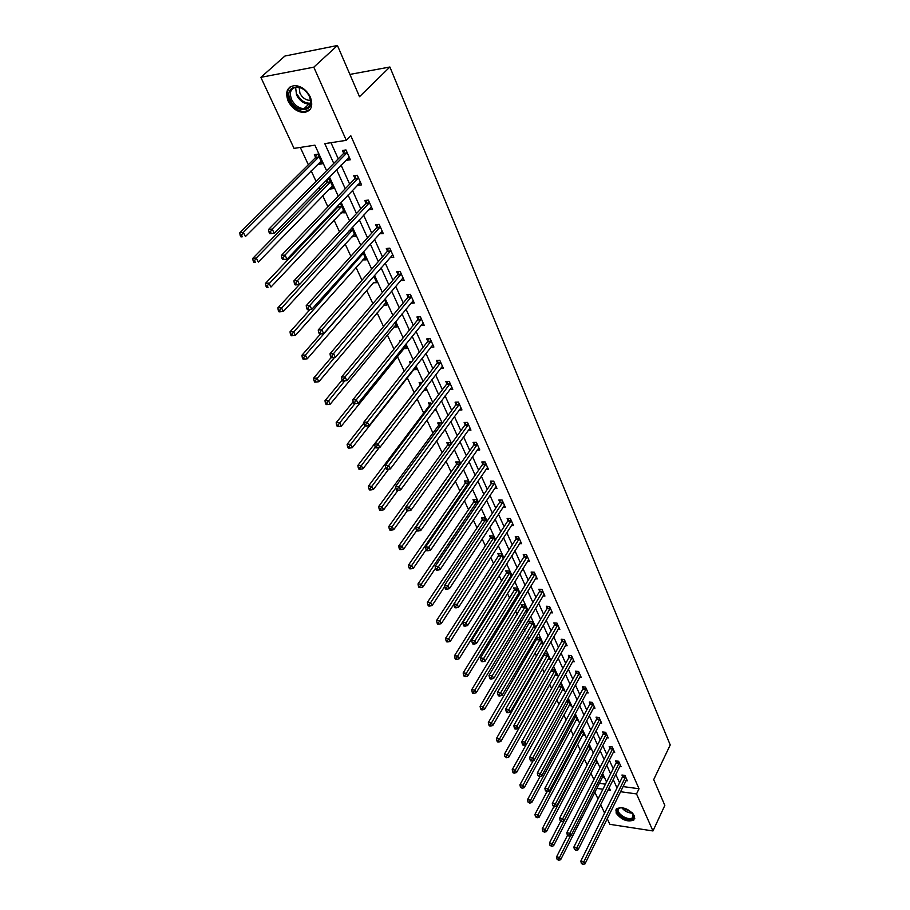 <?xml version="1.0" encoding="UTF-8"?>
<svg xmlns="http://www.w3.org/2000/svg" width="910" height="910" viewBox="0 0 910 910"><rect width="100%" height="100%" fill="white"/><g stroke="black" fill="none" stroke-linecap="round" stroke-linejoin="round"><path stroke-width="1.36" d="M310.355 97.12C313.461 106.231 311.231 111.361 303.701 112.499C297.115 111.998 291.928 108.188 288.14 101.067C284.898 91.819 287.185 86.643 294.988 85.54C301.563 86.188 306.681 90.056 310.355 97.12M634.361 815.747L633.861 820.046C627.422 822.299 621.507 819.967 616.093 813.039L616.616 808.649C623.088 806.453 629.003 808.819 634.361 815.747M326.588 170.682L314.905 145.168L294.044 148.387L260.851 77.339L284.91 56.033L337.439 45.5L359.507 96.71L389.889 66.999L670.226 744.96L653.71 779.586L664.835 805.407L652.97 830.955L609.859 824.335L607.22 818.693M604.593 813.062L600.645 804.622M598.006 798.969L594.821 792.132M300.3 147.431L308.342 164.744M311.163 170.807L316.054 181.352M318.978 187.642L319.922 189.667M322.732 195.718L327.907 206.866M330.819 213.133L331.251 214.077M334.061 220.106L339.498 231.834M345.152 244.005L350.851 256.279M356.026 267.415L361.964 280.212M366.685 290.358L372.861 303.656M377.127 312.847L383.519 326.622M387.364 334.903L393.973 349.122M397.408 356.515L404.222 371.178M407.259 377.718L414.164 392.597M417.11 398.933L423.65 413.026M426.949 420.113L432.955 433.058M436.584 440.872L442.101 452.736M446.048 461.245L451.064 472.04M455.33 481.219L459.868 491.002M464.43 500.818L468.513 509.611M473.359 520.054L477.011 527.902M482.129 538.925L485.349 545.863M490.74 557.455L493.538 563.506M499.18 575.655L501.592 580.842M504.254 586.575L504.72 587.576M507.484 593.525L509.509 597.881M512.159 603.592L512.887 605.15M515.629 611.065L517.289 614.637M519.928 620.324L520.895 622.406M523.637 628.298L524.933 631.096M527.572 636.772L528.778 639.366M531.508 645.236L532.452 647.294M535.08 652.936L536.513 656.03M539.232 661.877L539.846 663.208M542.462 668.839L544.123 672.399M546.83 678.234L547.126 678.871M549.72 684.468L551.596 688.495M556.863 699.847L558.945 704.317M563.893 714.976L566.168 719.878M570.809 729.865L573.277 735.178M577.611 744.505L580.261 750.227M584.3 758.917L587.132 765.026M590.897 773.113L593.9 779.586M389.889 66.999L349.895 74.415M599.28 783.317L605.446 784.17M602.249 777.436L603.648 777.629L602.101 774.251M595.822 763.501L597.256 763.683L595.447 759.713L552.472 843.49L553.61 845.743L596.596 762.227M589.293 749.339L590.772 749.521L588.668 744.937M582.662 734.962L584.174 735.132L581.774 729.911M575.916 720.345L577.475 720.515L574.688 714.816M569.068 705.5L570.661 705.671L568.011 699.892L567.271 699.813M562.096 690.406L563.745 690.576L561.049 684.695L559.718 684.57M555.02 675.072L556.704 675.231L553.974 669.26L552.017 669.089M547.82 659.477L549.56 659.636L546.774 653.562L544.157 653.346M543.918 653.744L544.476 654.95M540.506 643.632L542.292 643.768L539.459 637.603L536.388 637.364L537.15 639.036M533.055 627.513L534.898 627.65L532.02 621.371L528.938 621.155L529.711 622.849M525.479 611.122L527.379 611.247L524.456 604.866L521.35 604.672L522.147 606.401M519.576 594.23L516.755 588.076L513.638 587.905L514.446 589.657M519.383 594.548L517.779 594.457M511.534 576.69L508.917 571.002L505.789 570.843L506.608 572.629M510.988 577.554L509.93 577.497M503.344 558.82L500.955 553.621L497.804 553.485L498.635 555.305M495.006 540.631L492.845 535.933L489.682 535.831L490.536 537.673M486.509 522.101L484.598 517.926L481.413 517.847L482.277 519.735M477.864 503.241L476.192 499.601L472.995 499.556L473.871 501.467M469.048 484.018L467.638 480.946L464.43 480.924L465.317 482.869M460.073 464.441L458.936 461.95L455.694 461.95L456.615 463.941M450.916 444.478L450.063 442.601L446.81 442.635L447.743 444.66M441.6 424.14L441.02 422.9L437.755 422.957L438.711 425.015M434.059 410.615L435.378 410.581L434.889 409.511M432.091 403.403L428.542 402.902L429.509 405.007M423.696 390.356L426.073 390.276L425.209 388.388M422.32 382.359L419.146 382.484L420.124 384.611M413.561 369.699L416.575 369.574L415.324 366.844M411.832 361.554L409.568 361.657L410.364 363.409M403.744 348.644L406.906 348.473L405.257 344.867M401.082 340.363L399.808 340.442L400.241 341.398M393.746 327.168L397.044 326.963L394.974 322.447M383.599 305.203L386.989 305.032L384.486 299.572M373.271 282.771L376.74 282.669L373.783 276.219M362.749 259.885L366.275 259.851L362.851 252.377M352.011 236.532L355.605 236.566L351.692 228.035M341.045 212.701L344.708 212.815L340.465 203.544L339.851 203.624M337.837 205.74L338.179 206.479M329.852 188.37L330.148 189.018L333.595 188.563L329.261 179.111L327.031 179.418M326.144 180.316L326.986 182.136M318.432 163.538L318.784 164.312L322.254 163.811L317.817 154.154L314.348 154.677L315.554 157.282M623.02 786.57L639.025 788.754L350.828 135.772L346.289 140.333L324.79 143.643L333.765 163.413M330.978 142.699L338.258 158.852M341.068 165.085L349.656 184.138M352.466 190.361L360.815 208.89M363.613 215.101L371.746 233.142M374.545 239.33L382.462 256.882M385.248 263.07L392.949 280.155M395.725 286.32L403.232 302.962M406.008 309.116L413.299 325.314M416.075 331.445L423.184 347.222M425.948 353.342L432.876 368.709M435.628 374.818L442.374 389.787M445.115 395.873L451.69 410.455M454.431 416.53L460.835 430.737M463.565 436.789L469.81 450.632M472.529 456.672L478.614 470.174M481.322 476.192L487.26 489.341M489.967 495.347L495.745 508.167M498.441 514.15L504.083 526.651M506.768 532.612L512.262 544.806M514.946 550.755L520.304 562.642M522.977 568.568L528.198 580.17M530.86 586.063L535.967 597.381M538.618 603.262L543.588 614.307M546.239 620.165L551.085 630.926M553.724 636.772L558.456 647.283M561.083 653.096L565.702 663.356M568.318 669.146L572.834 679.156M575.438 684.934L579.841 694.694M582.434 700.461L586.734 709.993M589.316 715.726L593.513 725.031M596.084 730.741L600.179 739.819M602.75 745.517L606.742 754.379M609.302 760.055L613.204 768.711M615.752 774.364L619.562 782.816M625.955 780.621L627.331 780.803L624.931 775.422L621.939 775.024L622.588 776.48M619.642 766.561L621.064 766.743L618.618 761.272L615.615 760.896L616.275 762.375M613.238 752.286L614.694 752.456L612.214 746.905L609.188 746.541L609.859 748.043M606.731 737.771L608.221 737.953L605.696 732.311L602.659 731.958L603.341 733.483M600.111 723.029L601.646 723.2L599.087 717.467L596.027 717.137L596.721 718.684M593.388 708.048L594.958 708.219L592.353 702.384L589.282 702.076L589.987 703.646M586.552 692.828L588.167 692.988L585.517 687.061L582.434 686.754L583.151 688.358M579.602 677.347L581.262 677.495L578.567 671.466L575.473 671.193L576.201 672.82M572.526 661.604L574.233 661.752L571.503 655.621L568.386 655.359L569.125 657.02M565.337 645.599L567.101 645.736L564.314 639.503L561.174 639.264L561.936 640.947M558.023 629.322L559.832 629.447L557.011 623.111L553.849 622.895L554.622 624.601M550.584 612.771L552.45 612.885L549.572 606.447L546.398 606.242L547.183 607.982M543.008 595.925L544.931 596.039L542.007 589.475L538.822 589.305L539.607 591.068M535.296 578.794L537.287 578.896L534.307 572.219L531.099 572.06L531.906 573.869M527.447 561.356L529.506 561.447L526.469 554.645L523.25 554.52L524.069 556.351M519.462 543.611L521.589 543.679L518.507 536.775L515.265 536.661L516.095 538.527M511.329 525.548L513.524 525.605L510.385 518.563L507.132 518.484L507.973 520.395M503.048 507.154L505.312 507.2L502.115 500.034L498.851 499.977L499.715 501.922M494.608 488.442L496.962 488.465L493.698 481.162L490.41 481.14L491.298 483.108M486.008 469.367L488.442 469.378L485.132 461.939L481.822 461.95L482.721 463.952M477.238 449.95L479.775 449.938L476.396 442.362L473.075 442.397L473.985 444.444M468.309 430.168L470.948 430.134L467.501 422.411L464.157 422.479L465.09 424.56M459.197 410.012L461.939 409.944L458.435 402.084L455.08 402.174L456.024 404.302M449.915 389.48L452.771 389.378L449.199 381.37L445.82 381.495L446.787 383.656M440.44 368.539L443.42 368.413L439.78 360.246L436.379 360.405L437.369 362.612M430.771 347.211L433.888 347.04L430.168 338.702L426.756 338.907L427.768 341.148M420.909 325.45L424.174 325.245L420.375 316.748L416.939 316.976L417.974 319.274M410.842 303.269L414.255 303.019L410.387 294.339L406.941 294.613L407.987 296.956M400.639 280.542L404.142 280.337L400.195 271.487L396.726 271.806L397.795 274.194M390.253 257.325L393.825 257.2L389.798 248.168L386.306 248.521L387.398 250.967M379.652 233.642L383.292 233.586L379.186 224.372L375.682 224.77L376.797 227.261M368.823 209.459L372.543 209.482L368.357 200.075L364.83 200.518L365.957 203.055M357.778 184.764L358.039 185.344L361.577 184.878L357.289 175.277L353.74 175.755L354.9 178.349M346.494 159.557L346.812 160.262L350.361 159.75L345.993 149.945L342.433 150.48L343.616 153.119M337.439 45.5L313.802 67.169L346.289 140.333M260.851 77.339L313.802 67.169M639.025 788.754L636.534 793.929L652.97 830.955M620.495 791.7L636.534 793.929M336.586 169.658L345.254 188.745M348.075 194.979L356.492 213.543M359.313 219.765L367.515 237.828M370.325 244.039L378.298 261.614M381.108 267.813L388.877 284.921M391.675 291.098L399.228 307.762M402.027 313.927L409.386 330.137M412.173 336.29L419.339 352.079M422.115 358.21L429.088 373.601M431.863 379.709L438.665 394.701M441.43 400.798L448.05 415.392M450.803 421.466L457.252 435.697M460.005 441.76L466.295 455.614M469.037 461.654L475.156 475.168M477.898 481.197L483.87 494.358M486.588 500.363L492.412 513.195M495.131 519.189L500.807 531.702M503.503 537.662L509.043 549.867M511.738 555.817L517.142 567.715M519.826 573.641L525.093 585.244M527.766 591.147L532.907 602.465M535.569 608.358L540.574 619.391M543.236 625.261L548.127 636.033M550.777 641.88L555.544 652.39M558.183 658.214L562.835 668.463M565.463 674.264L570.001 684.274M572.629 690.053L577.054 699.824M579.67 705.58L583.992 715.112M586.597 720.845L590.817 730.15M593.411 735.871L597.529 744.949M600.111 750.648L604.126 759.509M606.708 765.185L610.633 773.841M613.192 779.495L617.026 787.946M607.971 789.96L610.348 790.289L609.131 787.639M606.538 781.986L602.579 773.329M599.974 767.653L595.913 758.792M593.309 753.093L589.157 744.016M586.529 738.294L582.275 728.99M579.647 723.257L575.279 713.713M572.64 707.957L568.17 698.186M565.519 692.408L560.935 682.398M558.274 676.596L553.576 666.336M550.914 660.501L546.091 649.99M543.418 644.143L538.481 633.36M535.797 627.49L530.735 616.445M528.039 610.553L522.852 599.224M520.145 593.32L514.821 581.706M512.102 575.768L506.654 563.859M503.924 557.91L498.327 545.693M495.597 539.721L489.853 527.186M487.112 521.191L481.231 508.349M478.478 502.331L472.438 489.148M469.674 483.119L463.474 469.583M460.71 463.531L454.352 449.654M451.565 443.579L445.047 429.338M442.26 423.241L435.56 408.624M432.762 402.516L425.891 387.501M423.082 381.381L416.018 365.968M413.208 359.814L405.962 343.991M403.141 337.826L395.691 321.571M392.87 315.395L385.214 298.708M382.382 292.508L374.533 275.355M371.689 269.144L363.613 251.524M360.769 245.302L352.466 227.181M349.611 220.948L341.091 202.327M338.224 196.082L329.454 176.938M596.71 788.39L602.898 789.254M385.715 302.814L383.633 305.282M373.817 276.299L305.385 355.082L307.273 358.802L373.362 282.953M403.084 277.959L400.673 280.633M365.217 257.553L362.885 260.169M392.745 254.777L390.345 257.53M354.582 234.336L352.193 236.941M382.245 231.231L379.788 233.961M343.718 210.642L341.284 213.224M371.53 207.196L369.028 209.903M332.628 186.459L330.148 189.018M360.587 182.66L358.039 185.344M321.321 161.787L318.784 164.312M349.406 157.612L346.812 160.262M625.363 777.527L622.372 777.129L580.83 861.099L583.902 861.634L625.58 776.878M582.593 863.601L581.365 863.397L583.026 864.5L582.593 863.601L583.902 861.634L585.005 863.863L626.683 779.358M622.372 777.129L622.918 775.161M580.83 861.099L581.365 863.397M583.026 864.5L585.005 863.863M567.499 835.38L556.533 856.936L559.536 857.459L560.662 859.677L602.989 776.184M570.57 835.698L559.536 857.459L558.24 859.415L557.034 859.199L558.683 860.303L558.24 859.415M560.662 859.677L558.683 860.303M557.034 859.199L556.533 856.936M632.268 812.835L632.86 813.597C634.566 816.327 634.213 818.181 631.824 819.171C625.034 821.821 612.02 810.15 619.346 807.955L622.133 807.659M620.847 807.659L618.959 808.467C614.716 811.652 626.125 820.456 631.608 818.249L632.768 817.589L633.053 813.881M616.252 809.024C613.886 813.813 626.797 822.401 632.746 820.001L634.77 818.488M309.605 96.676C316.714 111.464 296.626 114.853 290.392 100.1C283.067 85.426 303.28 81.627 309.605 96.676M291.575 99.531C294.59 105.23 298.73 108.279 304.008 108.7C310.06 107.778 311.846 103.672 309.366 96.358C306.408 90.693 302.313 87.61 297.047 87.11C290.813 87.986 288.993 92.126 291.575 99.531M310.503 100.316L309.65 100.384C305.51 100.054 302.268 97.654 299.925 93.195L299.14 87.371M290.188 86.837C286.969 90.079 286.57 94.583 288.982 100.35C292.736 107.414 297.877 111.202 304.418 111.703L310.117 109.484M619.062 763.41L616.059 763.024L573.88 847.039L576.963 847.551L619.278 762.751M575.643 849.542L574.403 849.337L576.087 850.452L575.643 849.542L576.963 847.551L578.089 849.826L620.404 765.276M616.059 763.024L616.616 761.022M573.88 847.039L574.403 849.337M576.087 850.452L578.089 849.826M612.669 749.066L609.643 748.702L566.805 832.741L569.91 833.23L612.885 748.407M568.579 835.243L567.328 835.05L569.034 836.165L568.579 835.243L569.91 833.23L571.048 835.551L614.022 750.966M609.643 748.702L610.212 746.666M566.805 832.741L567.328 835.05M569.034 836.165L571.048 835.551M560.583 821.411L549.447 842.99L552.472 843.49L551.164 845.458L549.947 845.265L551.619 846.368L551.164 845.458M553.61 845.743L551.619 846.368M549.947 845.265L549.447 842.99M553.803 806.76L542.246 828.805L545.295 829.294L546.455 831.581L590.089 748.043M588.929 745.506L545.295 829.294L543.975 831.285L542.758 831.092L544.43 832.195L543.975 831.285M546.455 831.581L544.43 832.195M542.758 831.092L542.246 828.805M606.162 734.495L603.125 734.142L559.616 818.192L562.733 818.682L606.379 733.835M561.39 820.706L560.139 820.513L561.857 821.65L561.39 820.706L562.733 818.682L563.893 821.025L607.539 736.429M603.125 734.142L603.705 732.072M559.616 818.192L560.139 820.513M561.857 821.65L563.893 821.025M599.553 719.673L596.494 719.344L552.302 803.405L555.441 803.871L599.781 719.014M554.088 805.919L552.825 805.737L554.554 806.874L554.088 805.919L555.441 803.871L556.624 806.26L600.953 721.664M596.494 719.344L597.096 717.251M552.302 803.405L552.825 805.737M554.554 806.874L556.624 806.26M592.831 704.624L589.76 704.306L544.862 788.367L548.025 788.811L593.058 703.965M546.648 790.881L545.386 790.699L547.137 791.848L546.648 790.881L548.025 788.811L549.219 791.245L594.264 706.649M589.76 704.306L590.374 702.179M544.862 788.367L545.386 790.699M547.137 791.848L549.219 791.245M546.933 791.825L534.932 814.393L537.992 814.86L539.164 817.191L583.481 733.631M582.298 731.06L537.992 814.86L536.661 816.861L535.433 816.679L537.127 817.794L536.661 816.861M539.164 817.191L537.127 817.794M535.433 816.679L534.932 814.393M540.085 776.423L527.493 799.731L530.564 800.186L531.759 802.552L576.769 718.991M575.575 716.375L530.564 800.186L529.222 802.211L527.993 802.029L529.7 803.155L529.222 802.211M531.759 802.552L529.7 803.155M527.993 802.029L527.493 799.731M533.18 760.658L519.928 784.818L523.011 785.262L524.228 787.673L569.944 704.112M568.727 701.451L523.011 785.262L521.658 787.298L520.429 787.127L522.147 788.265L521.658 787.298M524.228 787.673L522.147 788.265M520.429 787.127L519.928 784.818M526.196 744.619L512.228 769.655L515.333 770.076L516.573 772.533L563.017 688.995M561.777 686.288L515.333 770.076L513.968 772.135L512.728 771.964L513.229 772.943L514.468 773.113L513.968 772.135M516.573 772.533L514.468 773.113M512.728 771.964L512.228 769.655M552.086 669.089L504.402 754.231L507.518 754.629L508.781 757.131L555.976 673.616M554.713 670.875L507.518 754.629L506.142 756.711L504.891 756.551L506.654 757.712L506.142 756.711M508.781 757.131L506.654 757.712M504.891 756.551L504.402 754.231M544.908 653.403L496.439 738.533L499.567 738.92L500.853 741.457L548.81 657.998M547.524 655.2L499.567 738.92L498.179 741.013L496.928 740.865L497.44 741.878L498.703 742.025L498.179 741.013M500.853 741.457L498.703 742.025M496.928 740.865L496.439 738.533M537.594 637.455L488.329 722.563L491.48 722.938L492.788 725.52L541.53 642.107M540.221 639.275L491.48 722.938L490.08 725.042L488.818 724.895L489.341 725.93L490.604 726.078L490.08 725.042M492.788 725.52L490.604 726.078M488.818 724.895L488.329 722.563M530.166 621.246L480.082 706.319L483.255 706.66L484.575 709.288L534.125 625.955M532.794 623.066L483.255 706.66L481.834 708.799L480.571 708.651L481.106 709.709L482.368 709.845L481.834 708.799M484.575 709.288L482.368 709.845M480.571 708.651L480.082 706.319M522.613 604.752L471.687 689.769L474.872 690.098L476.226 692.772L526.594 609.529M525.241 606.595L474.872 690.098L473.45 692.248L472.176 692.123L472.711 693.192L473.985 693.318L473.45 692.248M476.226 692.772L473.985 693.318M472.176 692.123L471.687 689.769M514.935 587.974L514.184 590.328L463.144 672.934L466.341 673.241L467.717 675.959L518.928 592.819M517.562 589.828L466.341 673.241L464.908 675.413L463.622 675.288L464.18 676.369L465.454 676.494L464.908 675.413M467.717 675.959L465.454 676.494M463.622 675.288L463.144 672.934M507.12 570.911L506.347 573.3L454.443 655.791L457.662 656.064L459.061 658.84L511.136 575.825M509.736 572.788L457.662 656.064L456.206 658.26L454.92 658.146L455.478 659.249L456.763 659.375L456.206 658.26M459.061 658.84L456.763 659.375M454.92 658.146L454.443 655.791M499.169 553.542L498.373 555.976L445.582 638.319L448.812 638.581L450.234 641.413L503.207 558.524M501.785 555.43L448.812 638.581L447.345 640.799L446.048 640.697L446.628 641.823L447.925 641.925L447.345 640.799M450.234 641.413L447.925 641.925M446.048 640.697L445.582 638.319M491.082 535.876L490.262 538.345L436.55 620.54L439.803 620.779L441.259 623.657L453.806 604.32M493.698 537.776L438.324 623.009L437.027 622.918L437.608 624.067L438.904 624.158L438.324 623.009M441.259 623.657L438.904 624.158M437.027 622.918L436.55 620.54M482.846 517.892L482.004 520.406L427.359 602.42L430.623 602.636L432.102 605.559L444.74 586.472M485.462 519.815L429.133 604.888L427.825 604.797L428.417 605.969L429.725 606.06L429.133 604.888M432.102 605.559L429.725 606.06M427.825 604.797L427.359 602.42M474.463 499.579L473.598 502.138L417.986 583.97L421.273 584.152L422.786 587.132L435.503 568.295M477.067 501.524L419.772 586.427L418.452 586.347L419.055 587.541L420.375 587.621L419.772 586.427M422.786 587.132L420.375 587.621M418.452 586.347L417.986 583.97M465.931 480.935L465.033 483.54L408.442 565.155L411.741 565.315L413.276 568.352L426.142 549.697M468.536 482.903L410.228 567.612L408.909 567.544L409.523 568.761L410.842 568.83L410.228 567.612M413.276 568.352L410.842 568.83M408.909 567.544L408.442 565.155M457.241 461.95L456.32 464.612L398.716 545.977L402.027 546.114L403.596 549.208L416.689 530.598M459.846 463.941L400.491 548.434L399.171 548.377L399.797 549.617L401.128 549.674L400.491 548.434M403.596 549.208L401.128 549.674M399.171 548.377L398.716 545.977M448.402 442.624L447.447 445.331L388.798 526.435L392.13 526.537L393.723 529.7L407.293 510.817M405.86 507.484L390.583 528.881L389.241 528.835L389.889 530.098L391.22 530.143L390.583 528.881M393.723 529.7L391.22 530.143M389.241 528.835L388.798 526.435M439.393 422.923L438.404 425.687L378.674 506.506L382.029 506.574L383.656 509.805L398 490.285M395.861 487.805L380.471 508.94L379.129 508.917L379.777 510.203L381.119 510.237L380.471 508.94M383.656 509.805L381.119 510.237M379.129 508.917L378.674 506.506M586.006 689.325L582.923 689.018L537.298 773.068L540.472 773.5L586.233 688.654M539.095 775.582L537.821 775.4L539.585 776.571L539.095 775.582L540.472 773.5L541.689 775.968L587.451 691.384M582.923 689.018L583.549 686.868M537.298 773.068L537.821 775.4M539.585 776.571L541.689 775.968M579.067 673.764L575.962 673.48L529.597 757.495L532.794 757.905L579.295 673.104M531.394 760.009L530.12 759.839L530.621 760.851L531.895 761.01L531.394 760.009L532.794 757.905L534.034 760.43L580.534 675.868M575.962 673.48L576.61 671.296M529.597 757.495L530.12 759.839M531.895 761.01L534.034 760.43M572.003 657.941L568.886 657.68L521.771 741.65L524.979 742.048L572.242 657.282M523.568 744.164L522.283 744.005L522.795 745.028L524.08 745.188L523.568 744.164L524.979 742.048L526.242 744.607L573.505 660.103M568.886 657.68L569.546 655.462M521.771 741.65L522.283 744.005M524.08 745.188L526.242 744.607M564.826 641.857L561.686 641.618L513.797 725.532L517.016 725.907L565.064 641.186M515.606 728.045L514.309 727.886L514.832 728.933L516.118 729.081L515.606 728.045L517.016 725.907L518.302 728.512L566.35 644.064M561.686 641.618L562.369 639.355M513.797 725.532L514.309 727.886M516.118 729.081L518.302 728.512M557.523 625.5L554.372 625.272L505.676 709.117L508.917 709.47L557.773 624.829M507.496 711.631L506.199 711.484L506.722 712.553L508.019 712.689L507.496 711.631L508.917 709.47L510.226 712.132L559.07 627.752M554.372 625.272L555.077 622.975M505.676 709.117L506.199 711.484M508.019 712.689L510.226 712.132M550.095 608.858L546.933 608.654L497.417 692.408L500.682 692.749L550.345 608.187M499.237 694.921L497.929 694.785L498.464 695.866L499.772 696.002L499.237 694.921L500.682 692.749L502.013 695.445L551.676 611.156M546.933 608.654L547.649 606.322M497.417 692.408L497.929 694.785M499.772 696.002L502.013 695.445M542.542 591.921L539.357 591.75L489.011 675.391L492.287 675.709L542.792 591.25M490.831 677.904L489.512 677.779L490.058 678.883L491.366 679.008L490.831 677.904L492.287 675.709L493.641 678.462L544.146 594.276M539.357 591.75L540.096 589.373M489.011 675.391L489.512 677.779M491.366 679.008L493.641 678.462M534.852 574.699L531.656 574.54L480.435 658.066L483.733 658.362L535.114 574.017M482.266 660.58L480.946 660.455L481.504 661.581L482.823 661.695L482.266 660.58L483.733 658.362L485.11 661.16L536.479 577.099M531.656 574.54L532.418 572.128M480.435 658.066L480.946 660.455M482.823 661.695L485.11 661.16M527.026 557.159L523.807 557.034L471.71 640.424L475.02 640.685L527.299 556.488M473.541 642.926L472.222 642.813L472.779 643.962L474.11 644.064L473.541 642.926L475.02 640.685L476.43 643.541L528.687 559.616M523.807 557.034L524.592 554.577M471.71 640.424L472.222 642.813M474.11 644.064L476.43 643.541M519.064 539.323L515.833 539.209L462.826 622.44L466.147 622.679L519.337 538.64M464.657 624.942L463.326 624.84L463.895 626.012L465.226 626.103L464.657 624.942L466.147 622.679L467.581 625.591L520.759 541.825M515.833 539.209L516.641 536.707M462.826 622.44L463.326 624.84M465.226 626.103L467.581 625.591M510.965 521.157L507.712 521.066L453.772 604.126L457.116 604.342L511.238 520.475M455.603 606.617L454.261 606.538L454.852 607.721L456.183 607.8L455.603 606.617L457.116 604.342L458.572 607.3L512.683 523.716M507.712 521.066L508.542 518.518M453.772 604.126L454.261 606.538M456.183 607.8L458.572 607.3M502.707 502.661L499.431 502.593L444.535 585.448L447.902 585.642L502.98 501.979M446.378 587.951L445.024 587.871L445.627 589.077L446.969 589.157L446.378 587.951L447.902 585.642L449.392 588.656L504.459 505.277M499.431 502.593L500.295 500.011M444.535 585.448L445.024 587.871M446.969 589.157L449.392 588.656M494.301 483.824L491.013 483.79L435.128 566.418L438.506 566.589L494.585 483.142M436.971 568.909L435.617 568.841L436.231 570.081L437.573 570.138L436.971 568.909L438.506 566.589L440.03 569.66L496.087 486.497M491.013 483.79L491.9 481.151M435.128 566.418L435.617 568.841M437.573 570.138L440.03 569.66M485.747 464.635L482.436 464.635L425.539 547.024L428.928 547.16L486.031 463.952M427.382 549.503L426.016 549.447L426.642 550.709L427.996 550.766L427.382 549.503L428.928 547.16L430.475 550.3L487.555 467.376M482.436 464.635L483.346 461.939M425.539 547.024L426.016 549.447M427.996 550.766L430.475 550.3M477.022 445.092L473.7 445.126L415.756 527.243L419.169 527.345L477.318 444.41M417.599 529.722L416.234 529.677L416.871 530.951L418.236 530.996L417.599 529.722L419.169 527.345L420.75 530.541L478.865 447.902M473.7 445.126L474.633 442.374M415.756 527.243L416.234 529.677M418.236 530.996L420.75 530.541M468.138 425.186L464.794 425.243L405.78 507.063L409.216 507.143L468.434 424.504M407.635 509.532L406.258 509.509L406.906 510.806L408.272 510.84L407.635 509.532L409.216 507.143L410.82 510.408L470.015 428.053M464.794 425.243L465.772 422.445M405.78 507.063L406.258 509.509M408.272 510.84L410.82 510.408M459.084 404.893L455.728 404.984L395.6 486.486L399.058 486.531L459.391 404.211M397.454 488.954L396.077 488.932L396.737 490.262L398.114 490.285L397.454 488.954L399.058 486.531L400.696 489.853L461.006 407.828M455.728 404.984L456.729 402.129M395.6 486.486L396.077 488.932M398.114 490.285L400.696 489.853M449.858 384.225L446.48 384.338L385.226 465.488L388.695 465.499L450.166 383.531M387.08 467.945L385.692 467.945L386.363 469.298L387.751 469.298L387.08 467.945L388.695 465.499L390.367 468.9L451.815 387.228M446.48 384.338L447.515 381.426M385.226 465.488L385.692 467.945M387.751 469.298L390.367 468.9M440.451 363.135L437.05 363.295L374.624 444.069L378.116 444.034L440.759 362.453M376.49 446.503L375.091 446.514L375.773 447.902L377.172 447.891L376.49 446.503L378.116 444.034L379.823 447.504L442.442 366.218M437.05 363.295L438.131 360.314M374.624 444.069L375.091 446.514M377.172 447.891L379.823 447.504M430.862 341.648L427.45 341.841L363.818 422.195L367.322 422.126L431.181 340.966M365.672 424.629L364.273 424.651L364.967 426.073L366.377 426.039L365.672 424.629L367.322 422.126L369.073 425.675L432.887 344.799M427.45 341.841L428.564 338.804M363.818 422.195L364.273 424.651M366.377 426.039L369.073 425.675M430.214 402.857L429.201 405.678L368.368 486.19L371.735 486.224L373.396 489.512L388.672 469.162M385.658 467.751L370.154 488.613L368.812 488.602L369.471 489.91L370.825 489.933L370.154 488.613M373.396 489.512L370.825 489.933M368.812 488.602L368.368 486.19M420.864 382.416L419.817 385.294L357.846 465.454L361.224 465.465L362.931 468.821L379.22 447.595M375.375 447.106L359.632 467.876L358.278 467.876L358.961 469.219L360.314 469.219L359.632 467.876M362.931 468.821L360.314 469.219M358.278 467.876L357.846 465.454M363.966 423.013L347.108 444.308L350.509 444.273L352.238 447.697L415.586 367.401M411.343 361.577L410.979 362.635M364.933 425.994L348.905 446.719L347.54 446.73L348.234 448.095L349.599 448.084L348.905 446.719M352.238 447.697L349.599 448.084M347.54 446.73L347.108 444.308M353.125 401.788L336.154 422.729L339.578 422.661L341.341 426.153L405.894 346.255M354.866 403.756L337.951 425.129L336.586 425.152L337.291 426.551L338.656 426.528L337.951 425.129M341.341 426.153L338.656 426.528M336.586 425.152L336.154 422.729M421.08 319.728L417.644 319.956L352.773 399.865L356.299 399.763L421.41 319.046M354.638 402.288L353.228 402.334L353.945 403.778L355.355 403.733L354.638 402.288L356.299 399.763L358.085 403.38L423.15 322.959M417.644 319.956L418.805 316.851M352.773 399.865L353.228 402.334M355.355 403.733L358.085 403.38M411.104 297.377L407.657 297.65L341.5 377.07L345.049 376.922L411.434 296.694M343.366 379.481L341.944 379.538L342.683 381.017L344.094 380.96L343.366 379.481L345.049 376.922L346.869 380.619L413.22 300.687M407.657 297.65L408.852 294.465M341.5 377.07L341.944 379.538M344.094 380.96L346.869 380.619M400.935 274.57L397.454 274.877L329.989 353.785L333.549 353.603L401.264 273.887M331.854 356.185L330.432 356.254L331.172 357.766L332.594 357.687L331.854 356.185L333.549 353.603L335.415 357.368L402.925 278.005M397.454 274.877L398.705 271.624M329.989 353.785L330.432 356.254M332.594 357.687L335.415 357.368M390.549 251.308L387.057 251.649L318.227 330L321.81 329.773L390.89 250.614M320.092 332.377L318.659 332.468L319.421 334.015L320.855 333.924L320.092 332.377L321.81 329.773L323.71 333.629L392.745 254.766M387.057 251.649L388.354 248.316M318.227 330L318.659 332.468M320.855 333.924L323.71 333.629M379.948 227.557L376.444 227.944L306.215 305.692L309.81 305.419L380.3 226.863M308.069 308.058L306.636 308.171L307.409 309.741L308.854 309.639L308.069 308.058L309.81 305.419L311.755 309.354L382.189 231.106M376.444 227.944L377.786 224.531M306.215 305.692L306.636 308.171M308.854 309.639L311.755 309.354M369.13 203.317L365.615 203.726L293.93 280.849L297.547 280.53L369.483 202.623M295.796 283.203L297.547 280.53L299.526 284.557L295.136 284.932L296.58 284.807L295.796 283.203L294.339 283.329L295.136 284.932M371.416 206.957L299.526 284.557L296.58 284.807M369.141 203.294L365.615 203.726L367.014 200.245M293.93 280.849L294.339 283.329M358.085 178.565L354.547 179.042L281.372 255.46L285.001 255.084L358.449 177.871M283.238 257.78L285.001 255.084L287.037 259.202L282.589 259.577L284.045 259.43L283.238 257.78L281.781 257.928L282.589 259.577M360.417 182.296L287.037 259.202L284.045 259.43M354.547 179.042L356.003 175.448M281.372 255.46L281.781 257.928M342.183 380.005L324.984 400.707L328.419 400.605L330.216 404.165L396.009 324.711M344.753 380.88L326.77 403.096L325.405 403.13L326.121 404.563L327.498 404.518L326.77 403.096M330.216 404.165L327.498 404.518M325.405 403.13L324.984 400.707M331.103 357.63L313.575 378.219L317.021 378.082L318.864 381.722L385.931 302.734M334.527 357.471L315.361 380.596L313.984 380.653L314.724 382.109L316.1 382.052L315.361 380.596M318.864 381.722L316.1 382.052M313.984 380.653L313.575 378.219M320.559 333.936L301.915 355.264L305.385 355.082L303.712 357.63L302.325 357.698L303.075 359.188L304.463 359.109L303.712 357.63M307.273 358.802L304.463 359.109M302.325 357.698L301.915 355.264M310.037 309.525L290.017 331.82L293.509 331.593L295.42 335.392L365.183 257.45M363.295 253.355L291.814 334.163L290.415 334.254L291.189 335.767L292.576 335.688L291.814 334.163M295.42 335.392L292.576 335.688M290.415 334.254L290.017 331.82M299.367 284.568L277.868 307.864L281.361 307.591L283.329 311.482L354.479 234.132M352.568 229.946L279.654 310.196L278.255 310.31L279.04 311.857L280.439 311.755L279.654 310.196M283.329 311.482L280.439 311.755M278.255 310.31L277.868 307.864M338.873 204.659L337.837 207.139L265.447 283.397L268.962 283.078L270.964 287.048L343.571 210.324M341.614 206.058L337.837 207.139L341.25 206.741L267.233 285.717L265.822 285.831L266.63 287.423L268.04 287.298L267.233 285.717M268.04 287.298L266.63 287.423M265.822 285.831L265.447 283.397M328.089 179.27L326.656 182.774L252.752 258.383L256.29 258.019L258.338 262.08L332.434 186.027M330.432 181.67L326.656 182.774L330.068 182.353L256.29 258.019L254.538 260.681L253.128 260.829L253.947 262.444L255.357 262.308L254.538 260.681M255.357 262.308L253.947 262.444M253.128 260.829L252.752 258.383M346.801 153.289L343.241 153.813L268.53 229.491L272.181 229.07L347.176 152.596M270.395 231.8L272.181 229.07L274.263 233.279L269.758 233.642L271.226 233.483L270.395 231.8L268.928 231.959L269.758 233.642M349.19 157.112L274.263 233.279L271.226 233.483M343.241 153.813L344.765 150.127M268.53 229.491L268.928 231.959M316.714 154.325L315.178 157.965L239.774 232.823L243.323 232.414L245.427 236.554L321.059 161.218M319.023 156.77L243.323 232.414L241.56 235.099L240.138 235.269L240.979 236.918L242.401 236.759L241.56 235.099M242.401 236.759L240.979 236.918M240.138 235.269L239.774 232.823M625.523 777.083L622.531 776.685M632.564 813.199C628.128 812.994 624.499 811.14 621.666 807.636M622.577 807.727L631.949 812.505M310.287 103.945L308.899 104.081C303.644 103.672 299.515 100.623 296.524 94.947L295.602 87.224M297.274 94.458C300.607 100.566 304.998 103.467 310.458 103.183M619.232 762.955L616.218 762.58M612.828 748.611L609.814 748.247M588.304 745.643L588.872 745.711M588.076 746.075L588.702 746.154M606.333 734.04L603.296 733.688M599.724 719.23L596.664 718.889M593.002 704.169L589.942 703.851M581.137 731.128L582.252 731.265M580.899 731.572L582.082 731.708M573.835 716.397L575.518 716.58M573.596 716.83L575.347 717.023M566.395 701.417L568.67 701.655M566.145 701.86L568.5 702.111M558.808 686.208L561.72 686.493M558.558 686.652L561.55 686.948M551.619 670.807L554.656 671.08M551.437 671.25L554.474 671.534M544.419 655.154L547.467 655.416M544.237 655.61L547.285 655.86M537.093 639.241L540.165 639.48M536.911 639.696L539.983 639.935M529.654 623.066L532.737 623.282M529.461 623.509L532.543 623.737M522.078 606.606L525.184 606.799M521.885 607.061L524.99 607.254M514.377 589.873L517.494 590.044M514.184 590.328L517.301 590.499M506.551 572.845L509.68 572.993M506.347 573.3L509.475 573.448M498.578 555.521L501.728 555.646M498.373 555.976L501.524 556.101M490.467 537.89L493.629 537.992M490.262 538.345L493.425 538.447M482.209 519.951L485.394 520.031M482.004 520.406L485.178 520.486M473.803 501.683L477.011 501.74M473.598 502.138L476.795 502.195M465.249 483.085L468.468 483.119M465.033 483.54L468.252 483.574M456.547 464.157L459.777 464.157M456.32 464.612L459.55 464.612M447.674 444.876L450.655 444.853M447.447 445.331L450.325 445.308M438.631 425.232L440.815 425.197M438.404 425.687L440.474 425.652M586.177 688.87L583.094 688.563M579.238 673.309L576.144 673.025M572.185 657.486L569.068 657.225M565.008 641.402L561.88 641.163M557.716 625.045L554.565 624.817M550.288 608.403L547.115 608.198M542.735 591.466L539.55 591.284M535.057 574.233L531.85 574.085M527.231 556.704L524.012 556.567M519.269 538.856L516.038 538.743M511.17 520.691L507.916 520.611M502.923 502.195L499.647 502.138M494.517 483.358L491.229 483.324M485.963 464.18L482.653 464.168M477.238 444.637L473.917 444.66M468.366 424.72L465.021 424.777M459.311 404.438L455.955 404.518M450.086 383.758L446.708 383.872M440.69 362.68L437.289 362.828M431.101 341.182L427.689 341.375M429.429 405.223L430.737 405.189M429.201 405.678L430.396 405.655M421.33 319.274L417.895 319.501M411.354 296.922L407.908 297.183M401.185 274.115L397.715 274.422M390.811 250.841L387.319 251.194M380.209 227.09L376.706 227.489M369.403 202.85L365.877 203.283M358.358 178.098L354.82 178.588M361.623 253.742L363.215 253.583M361.202 254.208L362.953 254.038M349.394 230.514L352.477 230.173M348.962 230.992L352.215 230.628M338.099 206.706L341.523 206.286M326.895 182.364L330.341 181.898M347.085 152.823L343.525 153.358M315.463 157.51L318.932 156.998M315.178 157.965L318.648 157.453M633.565 815.952L632.768 817.589M309.65 100.384L310.401 99.668M310.31 103.865L308.899 104.081L304.008 108.7M358.119 178.519L354.582 178.997M346.869 153.221L343.298 153.744M315.235 157.896L318.705 157.385"/></g></svg>
